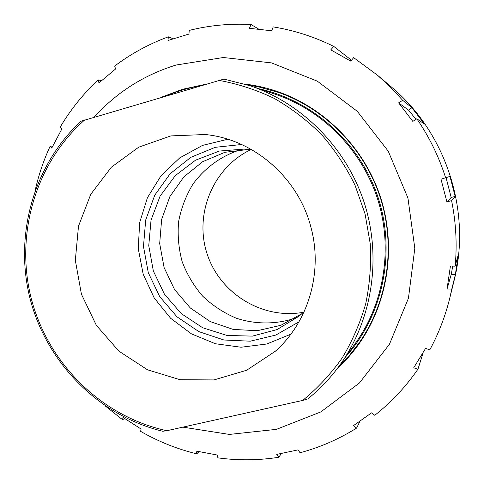 <?xml version="1.0" encoding="UTF-8"?>
<svg xmlns="http://www.w3.org/2000/svg" width="484" height="484" viewBox="0 0 484 484"><rect width="100%" height="100%" fill="white"/><g stroke="black" fill="none" stroke-linecap="round" stroke-linejoin="round"><path stroke-width="0.73" d="M240.935 149.598C221.527 155.691 204.786 167.815 192.886 184.229C185.898 195.82 181.137 208.289 178.608 221.636C177.44 235.182 178.626 248.528 182.159 261.675C186.993 274.404 193.848 285.917 202.729 296.214C212.591 305.549 223.753 312.87 236.204 318.176C255.461 324.516 276.134 324.54 295.434 318.115M303.51 312.265C262.395 319.851 219.7 293.419 207.037 253.628C194.005 213.964 213.135 167.537 250.906 149.61M311.043 227.686C323.082 272.335 308.326 322.06 275.281 351.275L246.628 370.254L213.995 379.928L180.066 379.716L147.547 369.818L118.925 351.172L96.334 325.309L81.439 294.248L75.329 260.344L78.493 226.155L90.774 194.278L111.344 167.216L138.72 147.178L170.846 135.907L205.186 134.516C253.882 139.156 298.58 177.924 311.043 227.686M227.855 139.253L202.554 145.388L179.818 157.826L161.063 175.674L147.414 197.726L139.67 222.561L138.249 248.613L143.203 274.277L154.214 297.981L170.622 318.266L191.44 333.857L215.416 343.743L241.068 347.234L266.787 344.003L290.89 334.166M162.975 431.232L166.871 430.712L302.712 400.413L307.77 398.925C320.106 389.033 330.947 377.55 340.3 364.47C372.365 319.337 381.87 257.603 364.264 202.784C346.441 148.037 302.585 103.564 250.161 85.747L223.904 79.098L81.137 121.2M249 149.381L224.878 152.303L202.633 161.729L183.866 176.878L169.89 196.571L161.65 219.349L159.684 243.573L164.088 267.519L174.542 289.511L190.321 307.993L210.334 321.636L233.197 329.423L257.276 330.711L280.829 325.327L302.095 313.571M241.613 144.504L215.198 147.33L190.787 157.361L170.156 173.732L154.771 195.155L145.684 220.002L143.476 246.459L148.273 272.637L159.714 296.662L176.993 316.82L198.912 331.643L223.923 339.998L250.234 341.19L275.898 335.025L298.961 321.848M304.182 311.617L299.051 316.197L277.102 329.562L252.43 336.114L226.96 335.454L202.651 327.735L181.3 313.62L164.457 294.218L153.343 270.998L148.751 245.66L151.044 220.075L160.095 196.129L175.281 175.638L195.536 160.192L219.379 151.05L244.995 149.036L251.837 149.737M366.515 332.163L359.648 342.103C387.835 301.302 395.966 246.374 380.303 197.599C364.44 148.891 325.684 109.124 278.941 92.553L258.517 86.848L247.983 85.027M258.51 86.848L278.941 92.553L290.333 96.588M223.904 79.098L250.161 85.747L275.711 94.398C322.574 110.328 361.608 149.877 377.447 198.525C393.093 247.233 384.605 302.149 355.946 342.503L340.3 364.47C330.941 377.556 320.087 389.057 307.739 398.961M359.8 421.497L356.66 428.056L353.387 425.69L371.561 412.858L374.767 415.29C391.332 402.222 405.719 386.861 417.934 369.207L413.705 367.81L425.593 348.383L429.792 349.871C438.564 333.664 445.207 316.494 449.709 298.368L453.974 281.077C471.797 211.726 446.2 132.574 391.145 86.793L377.562 75.274L390.606 87.271L402.688 100.327L411.884 107.696L424.42 124.043L416.839 118.792L412.822 121.405L398.622 102.862L408.635 110.201L411.884 107.696M423.119 352.836L417.934 369.207M447.047 289.002L450.423 265.994L455.154 266.176L458.324 254.499L455.335 274.809L451.784 289.093L447.047 289.002L451.288 274.204L452.746 266.085M455.335 274.809L451.288 274.204M446.913 201.931L441.003 179.201L449.963 176.406L455.166 196.431L451.578 200.594L446.913 201.931L451.191 197.46L446.103 177.809M455.166 196.431L451.191 197.46M415.986 119.348L408.635 110.201M398.622 102.862L402.688 100.327M377.562 75.274L353.653 57.644L350.737 61.141L330.778 49.852L333.766 46.41L351.493 60.234M350.192 60.796L350.731 59.853M333.766 46.41C314.382 36.832 294.205 30.329 273.236 26.904L271.663 30.758L249.399 28.326L251.063 24.502L258.565 29.034M251.063 24.502C229.991 23.401 209.372 25.368 189.214 30.407L188.96 34.055L167.99 40.481L168.335 36.82L173.006 38.72M168.335 36.82C148.939 43.977 131.061 53.718 114.702 66.042L115.555 69.012L98.954 82.915L98.185 79.896L101.465 80.616M98.185 79.896C83.26 93.842 70.603 109.566 60.222 127.074L61.819 129.022L51.764 148.086L50.227 146.047L52.677 146.156M124.461 418.448L122.603 419.761L122.972 417.389L141.092 429.042L140.626 431.365C158.262 441.505 176.981 449.001 196.776 453.853L195.996 451.009L217.231 455.027L217.909 457.864C238.152 460.629 258.444 460.429 278.778 457.265L276.727 454.409L298.083 449.866L300.044 452.752C320.009 447.397 338.885 439.163 356.66 428.056M198.912 451.699L196.776 453.853M451.784 289.093L449.709 298.368M451.578 200.594C455.995 222.362 457.186 244.22 455.154 266.176M416.839 118.792C429.338 137.057 438.958 156.78 445.697 177.955M94.289 117.031C116.638 92.341 143.893 75.008 176.055 65.031L223.342 57.511L271.572 62.902L317.335 81.173L357.24 111.272L388.241 151.177L407.933 198.01L414.812 248.292L408.442 298.253L389.451 344.233L359.443 382.977L320.795 411.932L276.4 429.362L229.386 434.426L182.879 427.142M35.284 189.952C38.708 174.791 43.687 160.156 50.227 146.047M122.603 419.761L105.088 405.822M281.313 453.635L278.778 457.265M161.323 97.266L182.438 89.316L204.587 84.506M245.025 84.101C256.611 85.499 267.967 88.167 279.099 92.111C325.901 108.821 364.682 148.697 380.581 197.508C396.275 246.386 388.186 301.423 360.029 342.376C353.314 352.086 345.673 360.901 337.1 368.814M277.144 91.924L283.939 93.914M362.897 338.074L358.553 343.664M166.871 430.712C102.178 416.821 48.769 364.295 31.629 299.935C14.617 235.545 35.09 163.538 84.815 119.826M218.774 80.326C237.922 83.847 256.423 89.879 274.271 98.427C291.507 108.337 307.273 120.407 321.57 134.625C334.819 149.919 345.939 166.708 354.929 185.003L365.015 213.734L370.242 243.694C371.325 263.998 369.824 283.999 365.729 303.704C360.199 322.973 352.346 341.069 342.17 357.978C330.802 373.999 317.649 388.144 302.712 400.413M257.887 88.566C312.259 99.928 359.939 142.502 378.071 197.399C396.094 252.327 383.044 314.933 346.042 356.406M199.765 85.928C188.373 87.955 177.38 91.198 166.792 95.65M338.957 366.327L349.89 354.772L359.648 342.103M81.106 121.127C33.033 165.528 13.691 236.597 30.48 300.225C47.444 363.811 99.42 416.065 163.017 431.329"/></g></svg>
